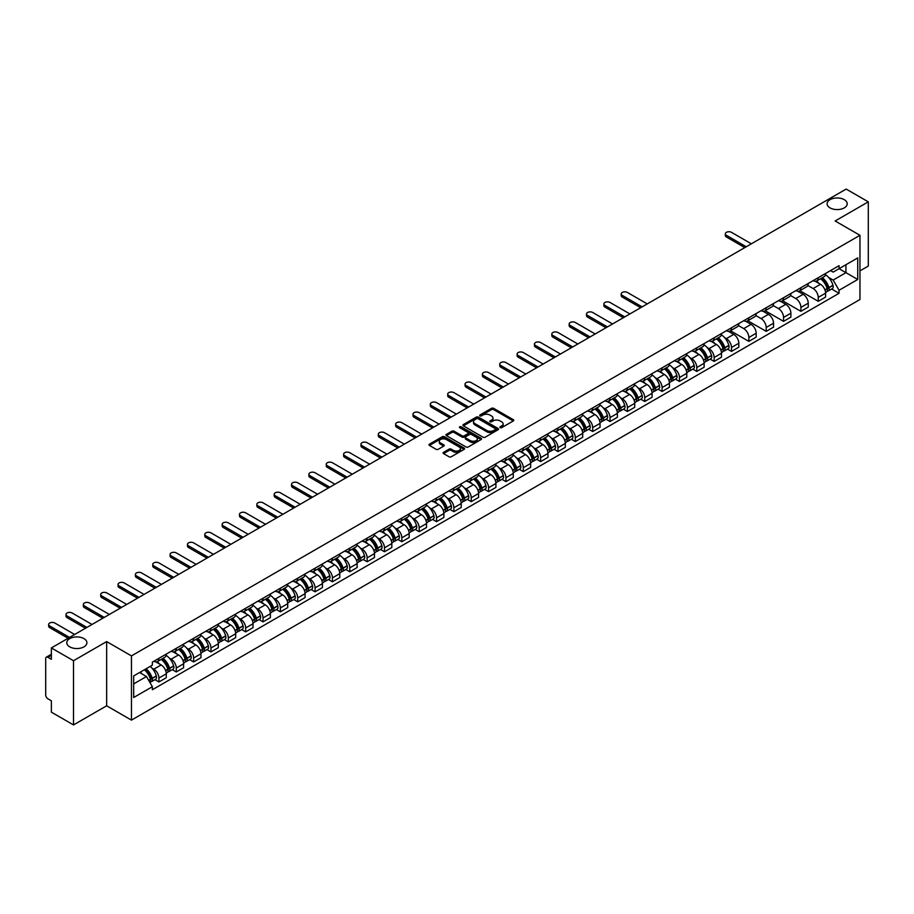 <?xml version="1.0" encoding="UTF-8"?>
<svg xmlns="http://www.w3.org/2000/svg" width="914" height="914" viewBox="0 0 914 914"><rect width="100%" height="100%" fill="white"/><g stroke="black" fill="none" stroke-linecap="round" stroke-linejoin="round"><path stroke-width="1.37" d="M500.187 427.638A1.085 0.628 0 0 0 501.717 427.638L513.314 420.943A1.542 0.891 0 0 0 513.771 420.314A1.542 0.891 0 0 0 513.314 419.686L493.663 408.341A1.542 0.891 0 0 0 491.481 408.341L479.884 415.036A1.085 0.628 0 0 0 481.404 415.916L482.912 415.047A4.936 2.856 0 0 1 489.893 415.047L491.538 415.996A4.936 2.856 0 0 1 492.977 418.018A4.936 2.856 0 0 1 491.538 420.029L490.03 420.897A1.085 0.628 0 0 0 491.561 421.777L493.057 420.908A4.936 2.856 0 0 1 500.049 420.908L501.683 421.857A4.936 2.856 0 0 1 503.134 423.879A4.936 2.856 0 0 1 501.683 425.89L500.187 426.758A1.085 0.628 0 0 0 500.187 427.638L500.187 426.758M83.962 638.623A10.065 5.815 0 0 0 72.994 637.366A10.065 5.815 0 0 0 66.779 642.736A10.065 5.815 0 0 0 69.727 646.849A10.065 5.815 0 0 0 80.695 648.106A10.065 5.815 0 0 0 86.91 642.736A10.065 5.815 0 0 0 83.962 638.623M844.273 199.663A10.065 5.815 0 0 0 833.305 198.407A10.065 5.815 0 0 0 827.09 203.776A10.065 5.815 0 0 0 830.038 207.878A10.065 5.815 0 0 0 841.006 209.146A10.065 5.815 0 0 0 847.221 203.776A10.065 5.815 0 0 0 844.273 199.663M443.553 452.327A1.542 0.891 0 0 0 443.096 452.967A1.542 0.891 0 0 0 443.553 453.595L449.071 456.772A1.542 0.891 0 0 0 451.253 456.772L464.129 449.334A1.542 0.891 0 0 0 464.586 448.705A1.542 0.891 0 0 0 464.129 448.077L444.478 436.732A1.542 0.891 0 0 0 442.296 436.732L429.42 444.17A1.542 0.891 0 0 0 428.963 444.798A1.542 0.891 0 0 0 429.42 445.426L436.069 449.277A1.542 0.891 0 0 0 438.263 449.277L443.77 446.089A1.542 0.891 0 0 0 444.227 445.461A1.542 0.891 0 0 0 443.77 444.832L440.468 442.924A4.124 2.388 0 0 1 439.257 441.233A4.124 2.388 0 0 1 441.805 439.04A4.124 2.388 0 0 1 446.306 439.554L459.251 447.026A4.124 2.388 0 0 1 460.45 448.705A4.124 2.388 0 0 1 457.903 450.91A4.124 2.388 0 0 1 453.401 450.396L451.253 449.151A1.542 0.891 0 0 0 449.071 449.151L443.553 452.327L443.553 453.595M131.456 655.898L106.652 641.582L73.508 660.719L51.367 647.935L846.17 189.072L868.3 201.845L835.156 220.982L859.96 235.298L131.456 655.898L131.456 720.118L859.96 299.518L859.96 235.298M483.015 437.178A1.542 0.891 0 0 0 485.197 437.178L498.084 429.74A1.542 0.891 0 0 0 498.541 429.112A1.542 0.891 0 0 0 498.084 428.472L478.433 417.127A1.542 0.891 0 0 0 476.251 417.127L463.364 424.564A1.542 0.891 0 0 0 462.918 425.193A1.542 0.891 0 0 0 463.364 425.833L483.015 437.178M460.028 427.878A1.085 0.628 0 0 1 461.124 428.026L461.124 426.747L481.107 438.274A1.542 0.891 0 0 1 481.564 438.903A1.542 0.891 0 0 1 481.107 439.543L468.231 446.98A1.542 0.891 0 0 1 466.037 446.98L446.386 435.624L446.386 434.367A1.542 0.891 0 0 0 445.941 434.995A1.542 0.891 0 0 0 446.386 435.624M446.386 434.367L451.904 431.191A1.542 0.891 0 0 1 454.087 431.191L462.061 435.784A1.542 0.891 0 0 0 464.243 435.784L467.899 433.67A1.542 0.891 0 0 0 468.345 433.042A1.542 0.891 0 0 0 467.899 432.413L459.605 427.626A1.085 0.628 0 0 1 461.124 426.747M73.508 660.719L73.508 724.928L51.367 712.155L51.367 700.787L47.928 698.799A3.142 1.817 -120 0 1 45.7 694.948L45.7 658.594A3.142 1.817 -120 0 1 46.351 657.155L51.367 654.264M859.96 270.875L868.3 266.065L868.3 201.845M73.508 724.928L106.652 705.791L131.456 720.118M51.367 647.935L51.367 659.302L47.928 657.315A3.142 1.817 -120 0 0 46.351 657.155M818.247 277.685A7.232 4.182 60 0 1 816.75 280.929L824.097 276.691A7.232 4.182 -120 0 0 825.593 273.446M807.827 285.476L813.129 288.538A7.232 4.182 60 0 1 818.247 297.393L825.593 293.154A7.232 4.182 -120 0 0 820.475 284.3L815.219 281.261M825.593 293.154L825.593 297.073L818.247 301.312L799.853 290.686M816.75 280.929A7.232 4.182 60 0 1 813.186 280.609M818.247 297.393L818.247 301.312M800.904 287.704A7.232 4.182 60 0 1 799.396 290.949L806.742 286.71A7.232 4.182 -120 0 0 808.239 283.466M782.498 300.706L800.904 311.331L808.239 307.093L808.239 303.174A7.232 4.182 -120 0 0 803.12 294.319L797.865 291.28M799.396 290.949A7.232 4.182 60 0 1 795.843 290.618M790.484 295.496L795.786 298.558A7.232 4.182 60 0 1 800.904 307.412L800.904 311.331M783.549 297.713A7.232 4.182 60 0 1 782.053 300.969L789.388 296.73A7.232 4.182 -120 0 0 790.884 293.485M765.144 310.726L783.549 321.351L790.884 317.112L790.884 313.194A7.232 4.182 -120 0 0 785.777 304.328L780.522 301.3M782.053 300.969A7.232 4.182 60 0 1 778.488 300.637M773.13 305.505L778.431 308.566A7.232 4.182 60 0 1 783.549 317.432L783.549 321.351M766.195 307.732A7.232 4.182 60 0 1 764.698 310.988L772.044 306.75A7.232 4.182 -120 0 0 773.541 303.494M747.801 320.745L766.195 331.371L773.541 327.132L773.541 323.213A7.232 4.182 -120 0 0 768.423 314.347L763.167 311.32M764.698 310.988A7.232 4.182 60 0 1 761.134 310.657M755.775 315.524L761.076 318.586A7.232 4.182 60 0 1 766.195 327.452L766.195 331.371M748.852 317.752A7.232 4.182 60 0 1 747.344 320.997L754.69 316.758A7.232 4.182 -120 0 0 756.186 313.513M730.446 330.765L748.852 341.379L756.186 337.14L756.186 333.233A7.232 4.182 -120 0 0 751.068 324.367L745.813 321.328M747.344 320.997A7.232 4.182 60 0 1 743.79 320.677M738.432 325.544L743.733 328.606A7.232 4.182 60 0 1 748.852 337.472L748.852 341.379M731.497 327.772A7.232 4.182 60 0 1 730 331.017L737.335 326.778A7.232 4.182 -120 0 0 738.832 323.533M727.521 349.102L731.497 351.399L738.832 347.16L738.832 343.241A7.232 4.182 -120 0 0 733.725 334.387L728.469 331.348M730 331.017A7.232 4.182 60 0 1 726.436 330.697M724.528 337.552L726.379 338.626A7.232 4.182 60 0 1 731.497 347.48L731.497 351.399M714.142 337.792A7.232 4.182 60 0 1 712.646 341.036L719.992 336.798A7.232 4.182 -120 0 0 721.489 333.553M710.167 359.122L714.142 361.418L721.489 357.18L721.489 353.261A7.232 4.182 -120 0 0 716.37 344.407L711.115 341.368M712.646 341.036A7.232 4.182 60 0 1 709.081 340.705M707.173 347.571L709.024 348.645A7.232 4.182 60 0 1 714.142 357.5L714.142 361.418M696.799 347.8A7.232 4.182 60 0 1 695.291 351.056L702.638 346.817A7.232 4.182 -120 0 0 704.134 343.561M692.812 369.142L696.799 371.438L704.134 367.2L704.134 363.281A7.232 4.182 -120 0 0 699.016 354.415L693.76 351.387M695.291 351.056A7.232 4.182 60 0 1 691.738 350.725M689.83 357.591L691.681 358.654A7.232 4.182 60 0 1 696.799 367.519L696.799 371.438M679.445 357.82A7.232 4.182 60 0 1 677.948 361.076L685.283 356.837A7.232 4.182 -120 0 0 686.78 353.581M675.469 379.15L679.445 381.458L686.78 377.219L686.78 373.3A7.232 4.182 -120 0 0 681.673 364.435L676.417 361.407M677.948 361.076A7.232 4.182 60 0 1 674.383 360.744M672.476 367.611L674.326 368.673A7.232 4.182 60 0 1 679.445 377.539L679.445 381.458M662.09 367.839A7.232 4.182 60 0 1 660.594 371.084L667.94 366.845A7.232 4.182 -120 0 0 669.436 363.601M658.114 389.17L662.09 391.466L669.436 387.228L669.436 383.32A7.232 4.182 -120 0 0 664.318 374.454L659.063 371.415M660.594 371.084A7.232 4.182 60 0 1 657.029 370.764M655.132 377.619L656.983 378.693A7.232 4.182 60 0 1 662.09 387.559L662.09 391.466M644.747 377.859A7.232 4.182 60 0 1 643.25 381.104L650.585 376.865A7.232 4.182 -120 0 0 652.082 373.62M640.76 399.19L644.747 401.486L652.082 397.247L652.082 393.328A7.232 4.182 -120 0 0 646.963 384.474L641.708 381.435M643.25 381.104A7.232 4.182 60 0 1 639.686 380.784M637.778 387.639L639.629 388.713A7.232 4.182 60 0 1 644.747 397.567L644.747 401.486M627.392 387.879A7.232 4.182 60 0 1 625.896 391.123L633.231 386.885A7.232 4.182 -120 0 0 634.727 383.64M623.417 409.209L627.392 411.506L634.739 407.267L634.739 403.348A7.232 4.182 -120 0 0 629.62 394.494L624.365 391.455M625.896 391.123A7.232 4.182 60 0 1 622.331 390.792M620.423 397.659L622.274 398.721A7.232 4.182 60 0 1 627.392 407.587L627.392 411.506M610.038 397.887A7.232 4.182 60 0 1 608.541 401.143L615.887 396.904A7.232 4.182 -120 0 0 617.384 393.648M606.062 419.229L610.038 421.525L617.384 417.287L617.384 413.368A7.232 4.182 -120 0 0 612.266 404.502L607.01 401.474M608.541 401.143A7.232 4.182 60 0 1 604.977 400.812M603.08 407.678L604.931 408.741A7.232 4.182 60 0 1 610.038 417.607L610.038 421.525M592.695 407.907A7.232 4.182 60 0 1 591.198 411.151L598.533 406.913A7.232 4.182 -120 0 0 600.03 403.668M588.707 429.237L592.695 431.545L600.03 427.306L600.03 423.388A7.232 4.182 -120 0 0 594.911 414.522L589.667 411.494M591.198 411.151A7.232 4.182 60 0 1 587.633 410.832M585.725 417.687L587.576 418.761A7.232 4.182 60 0 1 592.695 427.626L592.695 431.545M575.34 417.927A7.232 4.182 60 0 1 573.843 421.171L581.178 416.933A7.232 4.182 -120 0 0 582.686 413.688M571.364 439.257L575.34 441.553L582.686 437.315L582.686 433.396A7.232 4.182 -120 0 0 577.568 424.542L572.313 421.503M573.843 421.171A7.232 4.182 60 0 1 570.279 420.851M568.371 427.706L570.222 428.78A7.232 4.182 60 0 1 575.34 437.635L575.34 441.553M557.986 427.946A7.232 4.182 60 0 1 556.489 431.191L563.835 426.952A7.232 4.182 -120 0 0 565.332 423.708M554.01 449.277L557.986 451.573L565.332 447.334L565.332 443.416A7.232 4.182 -120 0 0 560.213 434.561L554.958 431.522M556.489 431.191A7.232 4.182 60 0 1 552.924 430.86M551.028 437.726L552.879 438.8A7.232 4.182 60 0 1 557.986 447.654L557.986 451.573M540.642 437.966A7.232 4.182 60 0 1 539.146 441.211L546.481 436.972A7.232 4.182 -120 0 0 547.977 433.727M536.655 459.296L540.642 461.593L547.977 457.354L547.977 453.435A7.232 4.182 -120 0 0 542.859 444.57L537.615 441.542M539.146 441.211A7.232 4.182 60 0 1 535.581 440.879M533.673 447.746L535.524 448.808A7.232 4.182 60 0 1 540.642 457.674L540.642 461.593M523.288 447.974A7.232 4.182 60 0 1 521.791 451.23L529.126 446.992A7.232 4.182 -120 0 0 530.634 443.736M519.312 469.316L523.288 471.613L530.634 467.374L530.634 463.455A7.232 4.182 -120 0 0 525.516 454.589L520.26 451.562M521.791 451.23A7.232 4.182 60 0 1 518.227 450.899M516.319 457.765L518.169 458.828A7.232 4.182 60 0 1 523.288 467.694L523.288 471.613M505.933 457.994A7.232 4.182 60 0 1 504.437 461.239L511.783 457A7.232 4.182 -120 0 0 513.28 453.755M501.957 479.324L505.933 481.621L513.28 477.394L513.28 473.475A7.232 4.182 -120 0 0 508.161 464.609L502.906 461.581M504.437 461.239A7.232 4.182 60 0 1 500.872 460.919M498.975 467.774L500.826 468.848A7.232 4.182 60 0 1 505.933 477.714L505.933 481.621M488.59 468.014A7.232 4.182 60 0 1 487.093 471.258L494.428 467.02A7.232 4.182 -120 0 0 495.925 463.775M484.603 489.344L488.59 491.641L495.925 487.402L495.925 483.483A7.232 4.182 -120 0 0 490.807 474.629L485.563 471.59M487.093 471.258A7.232 4.182 60 0 1 483.529 470.939M481.621 477.793L483.472 478.867A7.232 4.182 60 0 1 488.59 487.722L488.59 491.641M471.236 478.033A7.232 4.182 60 0 1 469.739 481.278L477.074 477.039A7.232 4.182 -120 0 0 478.582 473.795M467.26 499.364L471.236 501.66L478.582 497.422L478.582 493.503A7.232 4.182 -120 0 0 473.463 484.649L468.208 481.609M469.739 481.278A7.232 4.182 60 0 1 466.174 480.947M464.266 487.813L466.117 488.887A7.232 4.182 60 0 1 471.236 497.742L471.236 501.66M453.881 488.042A7.232 4.182 60 0 1 452.384 491.298L459.731 487.059A7.232 4.182 -120 0 0 461.227 483.814M449.905 509.384L453.881 511.68L461.227 507.441L461.227 503.523A7.232 4.182 -120 0 0 456.109 494.657L450.853 491.629M452.384 491.298A7.232 4.182 60 0 1 448.82 490.967M446.923 497.833L448.774 498.895A7.232 4.182 60 0 1 453.881 507.761L453.881 511.68M436.538 498.061A7.232 4.182 60 0 1 435.041 501.318L442.376 497.079A7.232 4.182 -120 0 0 443.873 493.823M432.551 519.392L436.538 521.7L443.873 517.461L443.873 513.542A7.232 4.182 -120 0 0 438.754 504.677L433.51 501.649M435.041 501.318A7.232 4.182 60 0 1 431.477 500.986M429.569 507.853L431.419 508.915A7.232 4.182 60 0 1 436.538 517.781L436.538 521.7M419.183 508.081A7.232 4.182 60 0 1 417.687 511.326L425.021 507.087A7.232 4.182 -120 0 0 426.53 503.843M415.207 529.412L419.183 531.708L426.53 527.469L426.53 523.562A7.232 4.182 -120 0 0 421.411 514.696L416.156 511.657M417.687 511.326A7.232 4.182 60 0 1 414.122 511.006M412.214 517.861L414.065 518.935A7.232 4.182 60 0 1 419.183 527.801L419.183 531.708M401.829 518.101A7.232 4.182 60 0 1 400.332 521.346L407.678 517.107A7.232 4.182 -120 0 0 409.175 513.862M397.853 539.431L401.829 541.728L409.175 537.489L409.175 533.57A7.232 4.182 -120 0 0 404.057 524.716L398.801 521.677M400.332 521.346A7.232 4.182 60 0 1 396.779 521.026M394.871 527.881L396.722 528.955A7.232 4.182 60 0 1 401.829 537.809L401.829 541.728M384.486 528.121A7.232 4.182 60 0 1 382.989 531.365L390.324 527.127A7.232 4.182 -120 0 0 391.82 523.882M380.498 549.451L384.486 551.748L391.82 547.509L391.82 543.59A7.232 4.182 -120 0 0 386.702 534.736L381.458 531.697M382.989 531.365A7.232 4.182 60 0 1 379.424 531.034M377.516 537.9L379.367 538.974A7.232 4.182 60 0 1 384.486 547.829L384.486 551.748M367.131 538.129A7.232 4.182 60 0 1 365.634 541.385L372.969 537.146A7.232 4.182 -120 0 0 374.477 533.89M363.155 559.471L367.131 561.767L374.477 557.529L374.477 553.61A7.232 4.182 -120 0 0 369.359 544.744L364.103 541.716M365.634 541.385A7.232 4.182 60 0 1 362.07 541.054M360.162 547.92L362.013 548.983A7.232 4.182 60 0 1 367.131 557.848L367.131 561.767M349.776 548.149A7.232 4.182 60 0 1 348.28 551.405L355.626 547.166A7.232 4.182 -120 0 0 357.123 543.91M345.8 569.479L349.776 571.787L357.123 567.548L357.123 563.63A7.232 4.182 -120 0 0 352.004 554.764L346.749 551.736M348.28 551.405A7.232 4.182 60 0 1 344.727 551.073M342.819 557.94L344.669 559.002A7.232 4.182 60 0 1 349.776 567.868L349.776 571.787M332.433 558.168A7.232 4.182 60 0 1 330.937 561.413L338.271 557.174A7.232 4.182 -120 0 0 339.768 553.93M328.446 579.499L332.433 581.795L339.768 577.557L339.768 573.649A7.232 4.182 -120 0 0 334.661 564.783L329.406 561.744M330.937 561.413A7.232 4.182 60 0 1 327.372 561.093M325.464 567.948L327.315 569.022A7.232 4.182 60 0 1 332.433 577.888L332.433 581.795M315.079 568.188A7.232 4.182 60 0 1 313.582 571.433L320.917 567.194A7.232 4.182 -120 0 0 322.425 563.949M311.103 589.519L315.079 591.815L322.425 587.576L322.425 583.658A7.232 4.182 -120 0 0 317.307 574.803L312.051 571.764M313.582 571.433A7.232 4.182 60 0 1 310.017 571.113M308.109 577.968L309.96 579.042A7.232 4.182 60 0 1 315.079 587.896L315.079 591.815M297.724 578.208A7.232 4.182 60 0 1 296.227 581.453L303.574 577.214A7.232 4.182 -120 0 0 305.07 573.969M293.748 599.538L297.724 601.835L305.07 597.596L305.07 593.677A7.232 4.182 -120 0 0 299.952 584.823L294.696 581.784M296.227 581.453A7.232 4.182 60 0 1 292.674 581.121M290.766 587.988L292.617 589.05A7.232 4.182 60 0 1 297.724 597.916L297.724 601.835M280.381 588.216A7.232 4.182 60 0 1 278.884 591.472L286.219 587.234A7.232 4.182 -120 0 0 287.716 583.977M276.394 609.558L280.381 611.854L287.716 607.616L287.716 603.697A7.232 4.182 -120 0 0 282.609 594.831L277.353 591.804M278.884 591.472A7.232 4.182 60 0 1 275.32 591.141M273.412 598.007L275.263 599.07A7.232 4.182 60 0 1 280.381 607.936L280.381 611.854M263.026 598.236A7.232 4.182 60 0 1 261.53 601.481L268.876 597.253A7.232 4.182 -120 0 0 270.373 593.997M259.05 619.566L263.026 621.874L270.373 617.636L270.373 613.717A7.232 4.182 -120 0 0 265.254 604.851L259.999 601.823M261.53 601.481A7.232 4.182 60 0 1 257.965 601.161M256.057 608.027L257.908 609.09A7.232 4.182 60 0 1 263.026 617.955L263.026 621.874M245.672 608.256A7.232 4.182 60 0 1 244.175 611.5L251.521 607.262A7.232 4.182 -120 0 0 253.018 604.017M241.696 629.586L245.683 631.882L253.018 627.644L253.018 623.736A7.232 4.182 -120 0 0 247.9 614.871L242.644 611.832M244.175 611.5A7.232 4.182 60 0 1 240.622 611.18M238.714 618.035L240.565 619.109A7.232 4.182 60 0 1 245.683 627.964L245.683 631.882M228.329 618.275A7.232 4.182 60 0 1 226.832 621.52L234.167 617.281A7.232 4.182 -120 0 0 235.663 614.037M224.341 639.606L228.329 641.902L235.663 637.664L235.663 633.745A7.232 4.182 -120 0 0 230.557 624.89L225.301 621.851M226.832 621.52A7.232 4.182 60 0 1 223.267 621.189M221.359 628.055L223.21 629.129A7.232 4.182 60 0 1 228.329 637.983L228.329 641.902M210.974 628.295A7.232 4.182 60 0 1 209.477 631.54L216.824 627.301A7.232 4.182 -120 0 0 218.32 624.056M206.998 649.626L210.974 651.922L218.32 647.683L218.32 643.764A7.232 4.182 -120 0 0 213.202 634.899L207.946 631.871M209.477 631.54A7.232 4.182 60 0 1 205.913 631.208M204.005 638.075L205.856 639.137A7.232 4.182 60 0 1 210.974 648.003L210.974 651.922M193.631 638.303A7.232 4.182 60 0 1 192.123 641.559L199.469 637.321A7.232 4.182 -120 0 0 200.966 634.065M189.644 659.645L193.631 661.942L200.966 657.703L200.966 653.784A7.232 4.182 -120 0 0 195.847 644.918L190.592 641.891M192.123 641.559A7.232 4.182 60 0 1 188.57 641.228M186.662 648.095L188.513 649.157A7.232 4.182 60 0 1 193.631 658.023L193.631 661.942M176.276 648.323A7.232 4.182 60 0 1 174.78 651.568L182.115 647.329A7.232 4.182 -120 0 0 183.611 644.084M172.289 669.654L176.276 671.95L183.611 667.723L183.611 663.804A7.232 4.182 -120 0 0 178.504 654.938L173.249 651.911M174.78 651.568A7.232 4.182 60 0 1 171.215 651.248M169.307 658.103L171.158 659.177A7.232 4.182 60 0 1 176.276 668.043L176.276 671.95M158.922 658.343A7.232 4.182 60 0 1 157.425 661.587L164.771 657.349A7.232 4.182 -120 0 0 166.268 654.104M154.946 679.673L158.922 681.97L166.268 677.731L166.268 673.812A7.232 4.182 -120 0 0 161.15 664.958L155.894 661.919M157.425 661.587A7.232 4.182 60 0 1 153.86 661.268M151.953 668.123L153.803 669.197A7.232 4.182 60 0 1 158.922 678.051L158.922 681.97M830.54 270.59L833.157 272.098L857.732 257.908L845.941 264.717L845.941 272.68L833.157 280.061L828.632 277.445M133.673 683.901L146.469 676.52L152.364 686.722L133.673 697.508L133.673 675.937L152.364 665.152L152.364 662.124L839.052 265.677L839.052 268.693L857.732 279.478L839.052 290.275L833.157 280.061M857.732 257.908L857.732 279.478M152.364 686.722L152.364 689.739L839.052 293.291L839.052 290.275M106.652 641.582L106.652 705.791M146.469 676.52L139.568 672.533M831.614 288.995L839.052 293.291M500.621 427.798L501.683 427.181A4.936 2.856 0 0 0 503.134 425.159L503.134 423.879M492.977 418.018L492.977 419.298A4.936 2.856 0 0 1 491.538 421.308L490.464 421.937M513.291 420.954L493.663 409.621A1.542 0.891 0 0 0 491.481 409.621L480.307 416.064M498.084 428.472L498.084 429.74L478.433 418.418A1.542 0.891 0 0 0 476.251 418.418L463.387 425.844M495.354 429.546A1.085 0.628 0 0 0 495.354 428.666L478.102 418.703A1.085 0.628 0 0 0 476.582 418.703L474.994 419.617A4.936 2.856 0 0 0 473.543 421.64A4.936 2.856 0 0 0 474.994 423.65L486.785 430.46A4.936 2.856 0 0 0 493.777 430.46L495.354 429.546L495.354 430.837A1.085 0.628 0 0 0 495.674 430.391L495.674 429.112M473.543 421.64L473.543 422.919A4.936 2.856 0 0 0 474.994 424.941L474.994 423.65M495.354 430.837L493.777 431.751A4.936 2.856 0 0 1 486.785 431.751L474.994 424.941M446.409 435.647L451.904 432.471L451.904 431.191M468.345 433.042L468.345 434.333A1.542 0.891 0 0 1 467.899 434.961L464.243 437.075A1.542 0.891 0 0 1 462.061 437.075L454.087 432.471A1.542 0.891 0 0 0 451.904 432.471M461.124 428.026L481.084 439.554M470.322 440.559A4.124 2.388 0 0 0 474.823 441.074A4.124 2.388 0 0 0 477.382 438.88A4.124 2.388 0 0 0 476.171 437.189L471.613 434.561A1.542 0.891 0 0 0 469.43 434.561L465.774 436.675A1.542 0.891 0 0 0 465.317 437.303A1.542 0.891 0 0 0 465.774 437.932L470.322 440.559L470.322 441.85A4.124 2.388 0 0 0 474.823 442.365A4.124 2.388 0 0 0 477.382 440.16L477.382 438.88M465.317 437.303L465.317 438.583A1.542 0.891 0 0 0 465.774 439.211L465.774 437.932M470.322 441.85L465.774 439.211M460.45 448.705L460.45 449.996A4.124 2.388 0 0 1 457.903 452.19A4.124 2.388 0 0 1 453.401 451.676L451.253 450.431A1.542 0.891 0 0 0 449.071 450.431L443.576 453.607M439.257 441.233L439.257 442.525A4.124 2.388 0 0 0 440.468 444.204L440.468 442.924M443.77 444.832L443.77 446.089L440.468 444.204M464.106 449.345L444.478 438.012A1.542 0.891 0 0 0 442.296 438.012L429.431 445.438M820.978 278.484A9.905 5.724 60 0 1 821.035 278.519A9.905 5.724 60 0 1 827.547 287.407L827.604 287.613A1.931 1.108 60 0 1 827.307 289.132A1.931 1.108 60 0 1 827.261 289.155M751.354 243.81L731.497 232.35A3.622 2.091 -0 0 0 727.555 231.893A3.622 2.091 -0 0 0 725.316 233.824A3.622 2.091 -0 0 0 726.379 235.298L726.379 236.977A3.622 2.091 180 0 1 725.316 235.492L725.316 233.824M820.544 278.736A11.951 6.901 60 0 1 827.113 288.607L827.17 288.813A3.976 2.296 60 0 1 826.553 291.932L825.559 292.503M827.227 291.052A3.976 2.296 -120 0 0 828.324 290.903A3.976 2.296 -120 0 0 828.952 287.784L828.895 287.579A11.951 6.901 -120 0 0 822.326 277.707M825.445 274.714A11.951 6.901 60 0 1 832.951 285.237L833.02 285.442A3.976 2.296 60 0 1 832.391 288.561L828.324 290.903M744.784 247.603L726.379 236.977M816.465 281.066A11.951 6.901 60 0 1 818.967 283.431M746.235 246.769L726.379 235.298M824.782 283.443L826.302 284.323M716.873 338.591A9.905 5.724 60 0 1 716.93 338.626A9.905 5.724 60 0 1 723.442 347.514L723.5 347.72A1.931 1.108 60 0 1 723.203 349.228A1.931 1.108 60 0 1 723.157 349.251M647.249 303.916L627.392 292.457A3.622 2.091 -0 0 0 623.451 292A3.622 2.091 -0 0 0 621.212 293.931A3.622 2.091 -0 0 0 622.274 295.405L622.274 297.073A3.622 2.091 180 0 1 621.212 295.599L621.212 293.931M716.439 338.843A11.951 6.901 60 0 1 723.008 348.702L723.065 348.908A3.976 2.296 60 0 1 722.448 352.027L721.454 352.598M723.123 351.147A3.976 2.296 -120 0 0 724.219 350.999A3.976 2.296 -120 0 0 724.848 347.88L724.791 347.674A11.951 6.901 -120 0 0 718.221 337.814M721.34 334.821A11.951 6.901 60 0 1 728.846 345.332L728.915 345.538A3.976 2.296 60 0 1 728.287 348.657L724.219 350.999M640.68 307.698L622.274 297.073M712.36 341.173A11.951 6.901 60 0 1 714.862 343.527M642.131 306.864L622.274 295.405M720.678 343.55L722.197 344.429M699.53 348.611A9.905 5.724 60 0 1 699.576 348.645A9.905 5.724 60 0 1 706.099 357.534L706.156 357.74A1.931 1.108 60 0 1 705.848 359.248A1.931 1.108 60 0 1 705.802 359.271M629.895 313.936L610.038 302.465A3.622 2.091 -0 0 0 606.096 302.02A3.622 2.091 -0 0 0 603.868 303.951A3.622 2.091 -0 0 0 604.931 305.425L604.931 307.093A3.622 2.091 180 0 1 603.868 305.619L603.868 303.951M699.096 348.862A11.951 6.901 60 0 1 705.665 358.722L705.722 358.928A3.976 2.296 60 0 1 705.094 362.047L704.1 362.618M705.768 361.167A3.976 2.296 -120 0 0 706.876 361.019A3.976 2.296 -120 0 0 707.505 357.9L707.436 357.694A11.951 6.901 -120 0 0 700.867 347.834M703.986 344.841A11.951 6.901 60 0 1 711.503 355.352L711.56 355.557A3.976 2.296 60 0 1 710.932 358.676L706.876 361.019M623.337 317.718L604.931 307.093M695.017 351.193A11.951 6.901 60 0 1 697.508 353.547M624.776 316.884L604.931 305.425M703.323 353.569L704.843 354.449M682.175 358.631A9.905 5.724 60 0 1 682.221 358.654A9.905 5.724 60 0 1 688.745 367.554L688.802 367.759A1.931 1.108 60 0 1 688.505 369.267A1.931 1.108 60 0 1 688.459 369.29M612.54 323.944L592.695 312.485A3.622 2.091 -0 0 0 588.753 312.04A3.622 2.091 -0 0 0 586.514 313.959A3.622 2.091 -0 0 0 587.576 315.444L587.576 317.112A3.622 2.091 180 0 1 586.514 315.638L586.514 313.959M681.741 358.882A11.951 6.901 60 0 1 688.311 368.742L688.368 368.948A3.976 2.296 60 0 1 687.739 372.067L686.757 372.638M688.425 371.187A3.976 2.296 -120 0 0 689.522 371.038A3.976 2.296 -120 0 0 690.15 367.919L690.093 367.714A11.951 6.901 -120 0 0 683.523 357.854M686.631 354.849A11.951 6.901 60 0 1 694.149 365.372L694.206 365.577A3.976 2.296 60 0 1 693.577 368.696L689.522 371.038M605.982 327.738L587.576 317.112M677.662 361.213A11.951 6.901 60 0 1 680.165 363.566M607.433 326.904L587.576 315.444M685.968 363.578L687.499 364.458M664.821 368.65A9.905 5.724 60 0 1 664.878 368.673A9.905 5.724 60 0 1 671.39 377.562L671.459 377.768A1.931 1.108 60 0 1 671.15 379.287A1.931 1.108 60 0 1 671.105 379.31M595.197 333.964L575.34 322.505A3.622 2.091 -0 0 0 571.399 322.048A3.622 2.091 -0 0 0 569.159 323.979A3.622 2.091 -0 0 0 570.222 325.464L570.222 327.132A3.622 2.091 180 0 1 569.159 325.647L569.159 323.979M664.387 368.89A11.951 6.901 60 0 1 670.956 378.762L671.025 378.967A3.976 2.296 60 0 1 670.396 382.086L669.402 382.658M671.07 381.207A3.976 2.296 -120 0 0 672.167 381.058A3.976 2.296 -120 0 0 672.795 377.939L672.738 377.733A11.951 6.901 -120 0 0 666.169 367.874M669.288 364.869A11.951 6.901 60 0 1 676.794 375.391L676.863 375.597A3.976 2.296 60 0 1 676.234 378.716L672.167 381.058M588.627 337.757L570.222 327.132M660.319 371.221A11.951 6.901 60 0 1 662.81 373.586M590.078 336.923L570.222 325.464M668.625 373.598L670.145 374.477M647.478 378.659A9.905 5.724 60 0 1 647.523 378.693A9.905 5.724 60 0 1 654.047 387.582L654.104 387.787A1.931 1.108 60 0 1 653.796 389.307A1.931 1.108 60 0 1 653.75 389.33M577.842 343.984L557.986 332.525A3.622 2.091 -0 0 0 554.044 332.068A3.622 2.091 -0 0 0 551.816 333.998A3.622 2.091 -0 0 0 552.879 335.472L552.879 337.14A3.622 2.091 180 0 1 551.816 335.667L551.816 333.998M647.043 378.91A11.951 6.901 60 0 1 653.613 388.781L653.67 388.987A3.976 2.296 60 0 1 653.042 392.106L652.059 392.666M653.716 391.226A3.976 2.296 -120 0 0 654.824 391.078A3.976 2.296 -120 0 0 655.452 387.959L655.384 387.753A11.951 6.901 -120 0 0 648.814 377.882M651.933 374.889A11.951 6.901 60 0 1 659.451 385.411L659.508 385.605A3.976 2.296 60 0 1 658.88 388.724L654.824 391.078M571.284 347.777L552.879 337.14M642.965 381.241A11.951 6.901 60 0 1 645.455 383.606M572.724 346.943L552.879 335.472M651.271 383.617L652.79 384.497M630.123 388.678A9.905 5.724 60 0 1 630.169 388.713A9.905 5.724 60 0 1 636.692 397.601L636.75 397.807A1.931 1.108 60 0 1 636.452 399.315A1.931 1.108 60 0 1 636.407 399.338M560.488 354.004L540.642 342.544A3.622 2.091 -0 0 0 536.701 342.087A3.622 2.091 -0 0 0 534.462 344.018A3.622 2.091 -0 0 0 535.524 345.492L535.524 347.16A3.622 2.091 180 0 1 534.462 345.686L534.462 344.018M629.689 388.93A11.951 6.901 60 0 1 636.258 398.79L636.315 398.995A3.976 2.296 60 0 1 635.687 402.114L634.704 402.686M636.373 401.235A3.976 2.296 -120 0 0 637.469 401.086A3.976 2.296 -120 0 0 638.098 397.967L638.041 397.761A11.951 6.901 -120 0 0 631.471 387.902M634.579 384.908A11.951 6.901 60 0 1 642.096 395.419L642.154 395.625A3.976 2.296 60 0 1 641.525 398.744L637.469 401.086M553.93 357.785L535.524 347.16M625.61 391.261A11.951 6.901 60 0 1 628.112 393.614M555.381 356.951L535.524 345.492M633.916 393.637L635.447 394.517M612.768 398.698A9.905 5.724 60 0 1 612.826 398.721A9.905 5.724 60 0 1 619.338 407.621L619.406 407.827A1.931 1.108 60 0 1 619.098 409.335A1.931 1.108 60 0 1 619.052 409.358M543.144 364.023L523.288 352.553A3.622 2.091 -0 0 0 519.346 352.107A3.622 2.091 -0 0 0 517.118 354.038A3.622 2.091 -0 0 0 518.169 355.512L518.169 357.18A3.622 2.091 180 0 1 517.118 355.706L517.118 354.038M612.334 398.95A11.951 6.901 60 0 1 618.904 408.809L618.972 409.015A3.976 2.296 60 0 1 618.344 412.134L617.35 412.705M619.018 411.254A3.976 2.296 -120 0 0 620.115 411.106A3.976 2.296 -120 0 0 620.743 407.987L620.686 407.781A11.951 6.901 -120 0 0 614.117 397.921M617.236 394.928A11.951 6.901 60 0 1 624.753 405.439L624.81 405.645A3.976 2.296 60 0 1 624.182 408.764L620.115 411.106M536.575 367.805L518.169 357.18M608.267 401.28A11.951 6.901 60 0 1 610.758 403.634M538.026 366.971L518.169 355.512M616.573 403.657L618.093 404.536M595.425 408.718A9.905 5.724 60 0 1 595.471 408.741A9.905 5.724 60 0 1 601.995 417.641L602.052 417.847A1.931 1.108 60 0 1 601.743 419.355A1.931 1.108 60 0 1 601.698 419.377M525.79 374.032L505.933 362.572A3.622 2.091 -0 0 0 501.992 362.127A3.622 2.091 -0 0 0 499.764 364.046A3.622 2.091 -0 0 0 500.826 365.531L500.826 367.2A3.622 2.091 180 0 1 499.764 365.726L499.764 364.046M594.991 408.969A11.951 6.901 60 0 1 601.561 418.829L601.618 419.035A3.976 2.296 60 0 1 600.989 422.154L600.007 422.725M601.663 421.274A3.976 2.296 -120 0 0 602.772 421.126A3.976 2.296 -120 0 0 603.4 418.006L603.343 417.801A11.951 6.901 -120 0 0 596.773 407.941M599.881 404.936A11.951 6.901 60 0 1 607.399 415.459L607.456 415.664A3.976 2.296 60 0 1 606.827 418.783L602.772 421.126M519.232 377.825L500.826 367.2M590.912 411.3A11.951 6.901 60 0 1 593.403 413.654M520.672 376.991L500.826 365.531M599.218 413.665L600.749 414.545M578.071 418.738A9.905 5.724 60 0 1 578.116 418.761A9.905 5.724 60 0 1 584.64 427.649L584.697 427.855A1.931 1.108 60 0 1 584.4 429.374A1.931 1.108 60 0 1 584.354 429.397M508.435 384.051L488.59 372.592A3.622 2.091 -0 0 0 484.649 372.135A3.622 2.091 -0 0 0 482.409 374.066A3.622 2.091 -0 0 0 483.472 375.54L483.472 377.219A3.622 2.091 180 0 1 482.409 375.734L482.409 374.066M577.637 418.978A11.951 6.901 60 0 1 584.206 428.849L584.263 429.054A3.976 2.296 60 0 1 583.635 432.173L582.652 432.745M584.32 431.294A3.976 2.296 -120 0 0 585.417 431.145A3.976 2.296 -120 0 0 586.045 428.026L585.988 427.821A11.951 6.901 -120 0 0 579.419 417.961M582.526 414.956A11.951 6.901 60 0 1 590.044 425.478L590.101 425.684A3.976 2.296 60 0 1 589.473 428.803L585.417 431.145M501.877 387.844L483.472 377.219M573.558 421.308A11.951 6.901 60 0 1 576.06 423.673M503.328 387.01L483.472 375.54M581.864 423.685L583.395 424.564M560.716 428.746A9.905 5.724 60 0 1 560.773 428.78A9.905 5.724 60 0 1 567.286 437.669L567.354 437.875A1.931 1.108 60 0 1 567.046 439.394A1.931 1.108 60 0 1 567 439.417M491.092 394.071L471.236 382.612A3.622 2.091 -0 0 0 467.294 382.155A3.622 2.091 -0 0 0 465.066 384.086A3.622 2.091 -0 0 0 466.117 385.559L466.117 387.228A3.622 2.091 180 0 1 465.066 385.754L465.066 384.086M560.282 428.997A11.951 6.901 60 0 1 566.851 438.869L566.92 439.074A3.976 2.296 60 0 1 566.292 442.182L565.298 442.753M566.966 441.313A3.976 2.296 -120 0 0 568.062 441.165A3.976 2.296 -120 0 0 568.691 438.046L568.634 437.84A11.951 6.901 -120 0 0 562.064 427.969M565.183 424.976A11.951 6.901 60 0 1 572.701 435.487L572.758 435.692A3.976 2.296 60 0 1 572.13 438.811L568.062 441.165M484.523 397.864L466.117 387.228M556.215 431.328A11.951 6.901 60 0 1 558.705 433.682M485.974 397.019L466.117 385.559M564.521 433.704L566.04 434.584M543.373 438.766A9.905 5.724 60 0 1 543.419 438.8A9.905 5.724 60 0 1 549.942 447.689L550 447.894A1.931 1.108 60 0 1 549.691 449.402A1.931 1.108 60 0 1 549.645 449.425M473.738 404.091L453.881 392.632A3.622 2.091 -0 0 0 449.939 392.175A3.622 2.091 -0 0 0 447.711 394.105A3.622 2.091 -0 0 0 448.774 395.579L448.774 397.247A3.622 2.091 180 0 1 447.711 395.773L447.711 394.105M542.939 439.017A11.951 6.901 60 0 1 549.508 448.877L549.565 449.082A3.976 2.296 60 0 1 548.937 452.202L547.954 452.773M549.611 451.322A3.976 2.296 -120 0 0 550.719 451.173A3.976 2.296 -120 0 0 551.348 448.054L551.291 447.849A11.951 6.901 -120 0 0 544.721 437.989M547.829 434.995A11.951 6.901 60 0 1 555.346 445.506L555.404 445.712A3.976 2.296 60 0 1 554.775 448.831L550.719 451.173M467.18 407.873L448.774 397.247M538.86 441.348A11.951 6.901 60 0 1 541.351 443.701M468.619 407.038L448.774 395.579M547.166 443.724L548.697 444.604M526.018 448.785A9.905 5.724 60 0 1 526.064 448.808A9.905 5.724 60 0 1 532.588 457.708L532.645 457.914A1.931 1.108 60 0 1 532.348 459.422A1.931 1.108 60 0 1 532.302 459.445M456.383 414.111L436.538 402.64A3.622 2.091 -0 0 0 432.596 402.194A3.622 2.091 -0 0 0 430.357 404.125A3.622 2.091 -0 0 0 431.419 405.599L431.419 407.267A3.622 2.091 180 0 1 430.357 405.793L430.357 404.125M525.584 449.037A11.951 6.901 60 0 1 532.154 458.897L532.211 459.102A3.976 2.296 60 0 1 531.582 462.221L530.6 462.792M532.268 461.342A3.976 2.296 -120 0 0 533.365 461.193A3.976 2.296 -120 0 0 533.993 458.074L533.936 457.868A11.951 6.901 -120 0 0 527.367 448.009M530.474 445.015A11.951 6.901 60 0 1 537.992 455.526L538.049 455.732A3.976 2.296 60 0 1 537.421 458.851L533.365 461.193M449.825 417.892L431.419 407.267M521.506 451.367A11.951 6.901 60 0 1 524.008 453.721M451.276 417.058L431.419 405.599M529.812 453.732L531.342 454.612M508.664 458.805A9.905 5.724 60 0 1 508.721 458.828A9.905 5.724 60 0 1 515.233 467.728L515.302 467.922A1.931 1.108 60 0 1 514.993 469.442A1.931 1.108 60 0 1 514.948 469.465M439.04 424.119L419.183 412.66A3.622 2.091 -0 0 0 415.242 412.203A3.622 2.091 -0 0 0 413.014 414.133A3.622 2.091 -0 0 0 414.065 415.619L414.065 417.287A3.622 2.091 180 0 1 413.014 415.813L413.014 414.133M508.23 459.057A11.951 6.901 60 0 1 514.799 468.916L514.868 469.122A3.976 2.296 60 0 1 514.239 472.241L513.245 472.812M514.913 471.361A3.976 2.296 -120 0 0 516.01 471.213A3.976 2.296 -120 0 0 516.639 468.094L516.581 467.888A11.951 6.901 -120 0 0 510.012 458.028M513.131 455.023A11.951 6.901 60 0 1 520.649 465.546L520.706 465.752A3.976 2.296 60 0 1 520.077 468.871L516.01 471.213M432.471 427.912L414.065 417.287M504.162 461.387A11.951 6.901 60 0 1 506.653 463.741M433.922 427.078L414.065 415.619M512.468 463.752L513.988 464.632M491.321 468.813A9.905 5.724 60 0 1 491.366 468.848A9.905 5.724 60 0 1 497.89 477.736L497.947 477.942A1.931 1.108 60 0 1 497.639 479.462A1.931 1.108 60 0 1 497.593 479.484M421.685 434.139L401.829 422.679A3.622 2.091 -0 0 0 397.887 422.222A3.622 2.091 -0 0 0 395.659 424.153A3.622 2.091 -0 0 0 396.722 425.627L396.722 427.306A3.622 2.091 180 0 1 395.659 425.821L395.659 424.153M490.887 469.065A11.951 6.901 60 0 1 497.456 478.936L497.513 479.142A3.976 2.296 60 0 1 496.885 482.261L495.902 482.832M497.559 481.381A3.976 2.296 -120 0 0 498.667 481.232A3.976 2.296 -120 0 0 499.295 478.113L499.238 477.908A11.951 6.901 -120 0 0 492.669 468.037M495.776 465.043A11.951 6.901 60 0 1 503.294 475.566L503.351 475.771A3.976 2.296 60 0 1 502.723 478.89L498.667 481.232M415.127 437.932L396.722 427.306M486.808 471.396A11.951 6.901 60 0 1 489.298 473.76M416.567 437.098L396.722 425.627M495.114 473.772L496.645 474.652M473.966 478.833A9.905 5.724 60 0 1 474.012 478.867A9.905 5.724 60 0 1 480.536 487.756L480.593 487.962A1.931 1.108 60 0 1 480.296 489.47A1.931 1.108 60 0 1 480.25 489.493M404.331 444.158L384.486 432.699A3.622 2.091 -0 0 0 380.544 432.242A3.622 2.091 -0 0 0 378.305 434.173A3.622 2.091 -0 0 0 379.367 435.647L379.367 437.315A3.622 2.091 180 0 1 378.305 435.841L378.305 434.173M473.532 479.085A11.951 6.901 60 0 1 480.101 488.944L480.158 489.15A3.976 2.296 60 0 1 479.53 492.269L478.548 492.84M480.216 491.401A3.976 2.296 -120 0 0 481.312 491.241A3.976 2.296 -120 0 0 481.941 488.133L481.884 487.927A11.951 6.901 -120 0 0 475.314 478.056M478.422 475.063A11.951 6.901 60 0 1 485.94 485.574L485.997 485.78A3.976 2.296 60 0 1 485.368 488.899L481.312 491.241M397.773 447.951L379.367 437.315M469.453 481.415A11.951 6.901 60 0 1 471.955 483.769M399.224 447.106L379.367 435.647M477.759 483.792L479.29 484.671M456.612 488.853A9.905 5.724 60 0 1 456.669 488.887A9.905 5.724 60 0 1 463.181 497.776L463.249 497.981A1.931 1.108 60 0 1 462.941 499.49A1.931 1.108 60 0 1 462.895 499.512M386.988 454.178L367.131 442.707A3.622 2.091 -0 0 0 363.189 442.262A3.622 2.091 -0 0 0 360.961 444.193A3.622 2.091 -0 0 0 362.013 445.666L362.013 447.334A3.622 2.091 180 0 1 360.961 445.861L360.961 444.193M456.177 489.104A11.951 6.901 60 0 1 462.747 498.964L462.815 499.17A3.976 2.296 60 0 1 462.187 502.289L461.193 502.86M462.861 501.409A3.976 2.296 -120 0 0 463.958 501.26A3.976 2.296 -120 0 0 464.586 498.141L464.529 497.936A11.951 6.901 -120 0 0 457.96 488.076M461.079 485.083A11.951 6.901 60 0 1 468.596 495.594L468.654 495.799A3.976 2.296 60 0 1 468.025 498.918L463.958 501.26M380.418 457.96L362.013 447.334M452.11 491.435A11.951 6.901 60 0 1 454.601 493.788M381.869 457.126L362.013 445.666M460.416 493.811L461.936 494.691M439.268 498.873A9.905 5.724 60 0 1 439.314 498.895A9.905 5.724 60 0 1 445.838 507.796L445.895 508.001A1.931 1.108 60 0 1 445.586 509.509A1.931 1.108 60 0 1 445.541 509.532M369.633 464.186L349.776 452.727A3.622 2.091 -0 0 0 345.835 452.281A3.622 2.091 -0 0 0 343.607 454.212A3.622 2.091 -0 0 0 344.669 455.686L344.669 457.354A3.622 2.091 180 0 1 343.607 455.88L343.607 454.212M438.834 499.124A11.951 6.901 60 0 1 445.404 508.984L445.461 509.189A3.976 2.296 60 0 1 444.832 512.308L443.85 512.88M445.506 511.429A3.976 2.296 -120 0 0 446.615 511.28A3.976 2.296 -120 0 0 447.243 508.161L447.186 507.956A11.951 6.901 -120 0 0 440.617 498.096M443.724 495.091A11.951 6.901 60 0 1 451.242 505.613L451.299 505.819A3.976 2.296 60 0 1 450.671 508.938L446.615 511.28M363.075 467.979L344.669 457.354M434.756 501.455A11.951 6.901 60 0 1 437.246 503.808M364.515 467.145L344.669 455.686M443.062 503.82L444.592 504.699M421.914 508.892A9.905 5.724 60 0 1 421.96 508.915A9.905 5.724 60 0 1 428.483 517.804L428.54 518.01A1.931 1.108 60 0 1 428.243 519.529A1.931 1.108 60 0 1 428.198 519.552M352.278 474.206L332.433 462.747A3.622 2.091 -0 0 0 328.492 462.29A3.622 2.091 -0 0 0 326.252 464.221A3.622 2.091 -0 0 0 327.315 465.706L327.315 467.374A3.622 2.091 180 0 1 326.252 465.889L326.252 464.221M421.48 509.144A11.951 6.901 60 0 1 428.049 519.003L428.106 519.209A3.976 2.296 60 0 1 427.478 522.328L426.495 522.899M428.163 521.448A3.976 2.296 -120 0 0 429.26 521.3A3.976 2.296 -120 0 0 429.888 518.181L429.831 517.975A11.951 6.901 -120 0 0 423.262 508.115M426.37 505.111A11.951 6.901 60 0 1 433.887 515.633L433.944 515.839A3.976 2.296 60 0 1 433.316 518.958L429.26 521.3M345.721 477.999L327.315 467.374M417.401 511.474A11.951 6.901 60 0 1 419.903 513.828M347.171 477.165L327.315 465.706M425.718 513.839L427.238 514.719M404.559 518.901A9.905 5.724 60 0 1 404.616 518.935A9.905 5.724 60 0 1 411.14 527.824L411.197 528.029A1.931 1.108 60 0 1 410.889 529.549A1.931 1.108 60 0 1 410.843 529.572M334.935 484.226L315.079 472.767A3.622 2.091 -0 0 0 311.137 472.31A3.622 2.091 -0 0 0 308.909 474.24A3.622 2.091 -0 0 0 309.96 475.714L309.96 477.394A3.622 2.091 180 0 1 308.909 475.908L308.909 474.24M404.137 519.152A11.951 6.901 60 0 1 410.706 529.023L410.763 529.229A3.976 2.296 60 0 1 410.135 532.348L409.141 532.908M410.809 531.468A3.976 2.296 -120 0 0 411.906 531.32A3.976 2.296 -120 0 0 412.534 528.201L412.477 527.995A11.951 6.901 -120 0 0 405.907 518.124M409.026 515.13A11.951 6.901 60 0 1 416.544 525.653L416.601 525.858A3.976 2.296 60 0 1 415.973 528.966L411.906 531.32M328.366 488.019L309.96 477.394M400.058 521.483A11.951 6.901 60 0 1 402.548 523.848M329.817 487.185L309.96 475.714M408.364 523.859L409.883 524.739M387.216 528.92A9.905 5.724 60 0 1 387.262 528.955A9.905 5.724 60 0 1 393.785 537.843L393.843 538.049A1.931 1.108 60 0 1 393.534 539.557A1.931 1.108 60 0 1 393.5 539.58M317.581 494.246L297.724 482.786A3.622 2.091 -0 0 0 293.782 482.329A3.622 2.091 -0 0 0 291.555 484.26A3.622 2.091 -0 0 0 292.617 485.734L292.617 487.402A3.622 2.091 180 0 1 291.555 485.928L291.555 484.26M386.782 529.172A11.951 6.901 60 0 1 393.351 539.032L393.408 539.237A3.976 2.296 60 0 1 392.78 542.356L391.798 542.927M393.466 541.476A3.976 2.296 -120 0 0 394.562 541.328A3.976 2.296 -120 0 0 395.191 538.209L395.134 538.003A11.951 6.901 -120 0 0 388.564 528.143M391.672 525.15A11.951 6.901 60 0 1 399.19 535.661L399.247 535.867A3.976 2.296 60 0 1 398.618 538.986L394.562 541.328M311.023 498.027L292.617 487.402M382.703 531.502A11.951 6.901 60 0 1 385.194 533.856M312.462 497.193L292.617 485.734M391.009 533.879L392.54 534.759M369.862 538.94A9.905 5.724 60 0 1 369.919 538.974A9.905 5.724 60 0 1 376.431 547.863L376.488 548.069A1.931 1.108 60 0 1 376.191 549.577A1.931 1.108 60 0 1 376.145 549.6M300.226 504.265L280.381 492.795A3.622 2.091 -0 0 0 276.439 492.349A3.622 2.091 -0 0 0 274.2 494.28A3.622 2.091 -0 0 0 275.263 495.754L275.263 497.422A3.622 2.091 180 0 1 274.2 495.948L274.2 494.28M369.427 539.191A11.951 6.901 60 0 1 375.997 549.051L376.054 549.257A3.976 2.296 60 0 1 375.426 552.376L374.443 552.947M376.111 551.496A3.976 2.296 -120 0 0 377.208 551.348A3.976 2.296 -120 0 0 377.836 548.229L377.779 548.023A11.951 6.901 -120 0 0 371.21 538.163M374.317 535.17A11.951 6.901 60 0 1 381.835 545.681L381.892 545.887A3.976 2.296 60 0 1 381.264 549.006L377.208 551.348M293.668 508.047L275.263 497.422M365.349 541.522A11.951 6.901 60 0 1 367.851 543.876M295.119 507.213L275.263 495.754M373.666 543.899L375.186 544.778M352.507 548.96A9.905 5.724 60 0 1 352.564 548.983A9.905 5.724 60 0 1 359.088 557.883L359.145 558.088A1.931 1.108 60 0 1 358.836 559.596A1.931 1.108 60 0 1 358.791 559.619M282.883 514.274L263.026 502.814A3.622 2.091 -0 0 0 259.085 502.369A3.622 2.091 -0 0 0 256.857 504.288A3.622 2.091 -0 0 0 257.908 505.773L257.908 507.441A3.622 2.091 180 0 1 256.857 505.968L256.857 504.288M352.084 549.211A11.951 6.901 60 0 1 358.654 559.071L358.711 559.277A3.976 2.296 60 0 1 358.082 562.396L357.088 562.967M358.756 561.516A3.976 2.296 -120 0 0 359.865 561.367A3.976 2.296 -120 0 0 360.482 558.248L360.424 558.043A11.951 6.901 -120 0 0 353.855 548.183M356.974 545.178A11.951 6.901 60 0 1 364.492 555.701L364.549 555.906A3.976 2.296 60 0 1 363.921 559.025L359.865 561.367M276.314 518.067L257.908 507.441M348.006 551.542A11.951 6.901 60 0 1 350.496 553.895M277.765 517.233L257.908 505.773M356.311 553.907L357.831 554.787M335.164 558.98A9.905 5.724 60 0 1 335.209 559.002A9.905 5.724 60 0 1 341.733 567.891L341.79 568.097A1.931 1.108 60 0 1 341.482 569.616A1.931 1.108 60 0 1 341.448 569.639M265.528 524.293L245.683 512.834A3.622 2.091 -0 0 0 241.73 512.377A3.622 2.091 -0 0 0 239.502 514.308A3.622 2.091 -0 0 0 240.565 515.793L240.565 517.461A3.622 2.091 180 0 1 239.502 515.976L239.502 514.308M334.73 559.219A11.951 6.901 60 0 1 341.299 569.091L341.356 569.296A3.976 2.296 60 0 1 340.728 572.415L339.745 572.987M341.413 571.536A3.976 2.296 -120 0 0 342.51 571.387A3.976 2.296 -120 0 0 343.138 568.268L343.081 568.062A11.951 6.901 -120 0 0 336.512 558.203M339.62 555.198A11.951 6.901 60 0 1 347.137 565.72L347.194 565.926A3.976 2.296 60 0 1 346.566 569.045L342.51 571.387M258.97 528.086L240.565 517.461M330.651 561.55A11.951 6.901 60 0 1 333.153 563.915M260.41 527.252L240.565 515.793M338.957 563.927L340.488 564.806M317.809 568.988A9.905 5.724 60 0 1 317.866 569.022A9.905 5.724 60 0 1 324.379 577.911L324.436 578.116A1.931 1.108 60 0 1 324.139 579.636A1.931 1.108 60 0 1 324.093 579.659M248.185 534.313L228.329 522.854A3.622 2.091 -0 0 0 224.387 522.397A3.622 2.091 -0 0 0 222.148 524.328A3.622 2.091 -0 0 0 223.21 525.801L223.21 527.469A3.622 2.091 180 0 1 222.148 525.996L222.148 524.328M317.375 569.239A11.951 6.901 60 0 1 323.944 579.11L324.002 579.316A3.976 2.296 60 0 1 323.373 582.435L322.391 582.995M324.059 581.555A3.976 2.296 -120 0 0 325.156 581.407A3.976 2.296 -120 0 0 325.784 578.288L325.727 578.082A11.951 6.901 -120 0 0 319.157 568.211M322.276 565.218A11.951 6.901 60 0 1 329.783 575.74L329.84 575.934A3.976 2.296 60 0 1 329.223 579.053L325.156 581.407M241.616 538.106L223.21 527.469M313.296 571.57A11.951 6.901 60 0 1 315.798 573.935M243.067 537.272L223.21 525.801M321.614 573.946L323.133 574.826M300.455 579.008A9.905 5.724 60 0 1 300.512 579.042A9.905 5.724 60 0 1 307.035 587.931L307.093 588.136A1.931 1.108 60 0 1 306.784 589.644A1.931 1.108 60 0 1 306.738 589.667M230.831 544.333L210.974 532.873A3.622 2.091 -0 0 0 207.032 532.416A3.622 2.091 -0 0 0 204.805 534.347A3.622 2.091 -0 0 0 205.856 535.821L205.856 537.489A3.622 2.091 180 0 1 204.805 536.015L204.805 534.347M300.032 579.259A11.951 6.901 60 0 1 306.601 589.119L306.658 589.324A3.976 2.296 60 0 1 306.03 592.443L305.036 593.015M306.704 591.564A3.976 2.296 -120 0 0 307.812 591.415A3.976 2.296 -120 0 0 308.429 588.296L308.372 588.09A11.951 6.901 -120 0 0 301.803 578.231M304.922 575.237A11.951 6.901 60 0 1 312.439 585.748L312.497 585.954A3.976 2.296 60 0 1 311.868 589.073L307.812 591.415M224.261 548.114L205.856 537.489M295.953 581.59A11.951 6.901 60 0 1 298.444 583.943M225.712 547.28L205.856 535.821M304.259 583.966L305.779 584.846M283.112 589.027A9.905 5.724 60 0 1 283.157 589.05A9.905 5.724 60 0 1 289.681 597.95L289.738 598.156A1.931 1.108 60 0 1 289.43 599.664A1.931 1.108 60 0 1 289.395 599.687M213.476 554.352L193.631 542.882A3.622 2.091 -0 0 0 189.678 542.436A3.622 2.091 -0 0 0 187.45 544.367A3.622 2.091 -0 0 0 188.513 545.841L188.513 547.509A3.622 2.091 180 0 1 187.45 546.035L187.45 544.367M282.677 589.279A11.951 6.901 60 0 1 289.247 599.138L289.304 599.344A3.976 2.296 60 0 1 288.675 602.463L287.693 603.034M289.361 601.583A3.976 2.296 -120 0 0 290.458 601.435A3.976 2.296 -120 0 0 291.086 598.316L291.029 598.11A11.951 6.901 -120 0 0 284.46 588.25M287.567 585.257A11.951 6.901 60 0 1 295.085 595.768L295.142 595.974A3.976 2.296 60 0 1 294.514 599.093L290.458 601.435M206.918 558.134L188.513 547.509M278.599 591.609A11.951 6.901 60 0 1 281.101 593.963M208.358 557.3L188.513 545.841M286.905 593.986L288.436 594.865M265.757 599.047A9.905 5.724 60 0 1 265.814 599.07A9.905 5.724 60 0 1 272.326 607.97L272.383 608.176A1.931 1.108 60 0 1 272.086 609.684A1.931 1.108 60 0 1 272.041 609.707M196.133 564.361L176.276 552.901A3.622 2.091 -0 0 0 172.335 552.456A3.622 2.091 -0 0 0 170.095 554.375A3.622 2.091 -0 0 0 171.158 555.861L171.158 557.529A3.622 2.091 180 0 1 170.095 556.055L170.095 554.375M265.323 599.298A11.951 6.901 60 0 1 271.892 609.158L271.949 609.364A3.976 2.296 60 0 1 271.321 612.483L270.338 613.054M272.006 611.603A3.976 2.296 -120 0 0 273.103 611.455A3.976 2.296 -120 0 0 273.732 608.336L273.674 608.13A11.951 6.901 -120 0 0 267.105 598.27M270.224 595.265A11.951 6.901 60 0 1 277.73 605.788L277.787 605.993A3.976 2.296 60 0 1 277.171 609.112L273.103 611.455M189.564 568.154L171.158 557.529M261.244 601.629A11.951 6.901 60 0 1 263.746 603.983M191.015 567.32L171.158 555.861M269.561 603.994L271.081 604.874M248.414 609.067A9.905 5.724 60 0 1 248.459 609.09A9.905 5.724 60 0 1 254.983 617.978L255.04 618.184A1.931 1.108 60 0 1 254.732 619.703A1.931 1.108 60 0 1 254.686 619.726M178.778 574.38L158.922 562.921A3.622 2.091 -0 0 0 154.98 562.464A3.622 2.091 -0 0 0 152.752 564.395A3.622 2.091 -0 0 0 153.803 565.869L153.803 567.548A3.622 2.091 180 0 1 152.752 566.063L152.752 564.395M247.98 609.307A11.951 6.901 60 0 1 254.549 619.178L254.606 619.384A3.976 2.296 60 0 1 253.978 622.503L252.984 623.074M254.652 621.623A3.976 2.296 -120 0 0 255.76 621.474A3.976 2.296 -120 0 0 256.377 618.355L256.32 618.15A11.951 6.901 -120 0 0 249.751 608.29M252.87 605.285A11.951 6.901 60 0 1 260.387 615.808L260.444 616.013A3.976 2.296 60 0 1 259.816 619.132L255.76 621.474M172.22 578.174L153.803 567.548M243.901 611.637A11.951 6.901 60 0 1 246.392 614.002M173.66 577.34L153.803 565.869M252.207 614.014L253.726 614.894M231.059 619.075A9.905 5.724 60 0 1 231.105 619.109A9.905 5.724 60 0 1 237.629 627.998L237.686 628.204A1.931 1.108 60 0 1 237.377 629.723A1.931 1.108 60 0 1 237.343 629.746M161.424 584.4L141.579 572.941A3.622 2.091 -0 0 0 137.626 572.484A3.622 2.091 -0 0 0 135.398 574.415A3.622 2.091 -0 0 0 136.46 575.889L136.46 577.557A3.622 2.091 180 0 1 135.398 576.083L135.398 574.415M230.625 619.326A11.951 6.901 60 0 1 237.194 629.198L237.252 629.403A3.976 2.296 60 0 1 236.623 632.511L235.641 633.082M237.309 631.643A3.976 2.296 -120 0 0 238.405 631.494A3.976 2.296 -120 0 0 239.034 628.375L238.977 628.169A11.951 6.901 -120 0 0 232.407 618.298M235.515 615.305A11.951 6.901 60 0 1 243.033 625.816L243.09 626.021A3.976 2.296 60 0 1 242.461 629.14L238.405 631.494M154.866 588.193L136.46 577.557M226.546 621.657A11.951 6.901 60 0 1 229.048 624.011M156.305 587.348L136.46 575.889M234.852 624.034L236.383 624.913M213.705 629.095A9.905 5.724 60 0 1 213.762 629.129A9.905 5.724 60 0 1 220.274 638.018L220.331 638.223A1.931 1.108 60 0 1 220.034 639.731A1.931 1.108 60 0 1 219.988 639.754M144.081 594.42L124.224 582.961A3.622 2.091 -0 0 0 120.282 582.504A3.622 2.091 -0 0 0 118.043 584.434A3.622 2.091 -0 0 0 119.106 585.908L119.106 587.576A3.622 2.091 180 0 1 118.043 586.103L118.043 584.434M213.27 629.346A11.951 6.901 60 0 1 219.84 639.206L219.897 639.412A3.976 2.296 60 0 1 219.269 642.531L218.286 643.102M219.954 641.651A3.976 2.296 -120 0 0 221.051 641.502A3.976 2.296 -120 0 0 221.679 638.383L221.622 638.178A11.951 6.901 -120 0 0 215.053 628.318M218.172 625.325A11.951 6.901 60 0 1 225.678 635.836L225.735 636.041A3.976 2.296 60 0 1 225.118 639.16L221.051 641.502M137.511 598.202L119.106 587.576M209.192 631.677A11.951 6.901 60 0 1 211.694 634.03M138.962 597.368L119.106 585.908M217.509 634.053L219.029 634.933M196.361 639.115A9.905 5.724 60 0 1 196.407 639.137A9.905 5.724 60 0 1 202.931 648.037L202.988 648.243A1.931 1.108 60 0 1 202.68 649.751A1.931 1.108 60 0 1 202.634 649.774M126.726 604.44L106.869 592.969A3.622 2.091 -0 0 0 102.928 592.523A3.622 2.091 -0 0 0 100.7 594.454A3.622 2.091 -0 0 0 101.751 595.928L101.751 597.596A3.622 2.091 180 0 1 100.7 596.122L100.7 594.454M195.927 639.366A11.951 6.901 60 0 1 202.497 649.226L202.554 649.431A3.976 2.296 60 0 1 201.925 652.55L200.931 653.122M202.6 651.671A3.976 2.296 -120 0 0 203.708 651.522A3.976 2.296 -120 0 0 204.325 648.403L204.268 648.197A11.951 6.901 -120 0 0 197.698 638.338M200.817 635.344A11.951 6.901 60 0 1 208.335 645.855L208.392 646.061A3.976 2.296 60 0 1 207.764 649.18L203.708 651.522M120.168 608.221L101.751 597.596M191.849 641.697A11.951 6.901 60 0 1 194.339 644.05M121.608 607.387L101.751 595.928M200.155 644.062L201.674 644.953M179.007 649.134A9.905 5.724 60 0 1 179.053 649.157A9.905 5.724 60 0 1 185.576 658.057L185.633 658.251A1.931 1.108 60 0 1 185.325 659.771A1.931 1.108 60 0 1 185.291 659.794M109.372 614.448L89.526 602.989A3.622 2.091 -0 0 0 85.585 602.532A3.622 2.091 -0 0 0 83.345 604.462A3.622 2.091 -0 0 0 84.408 605.948L84.408 607.616A3.622 2.091 180 0 1 83.345 606.142L83.345 604.462M178.573 649.386A11.951 6.901 60 0 1 185.142 659.245L185.199 659.451A3.976 2.296 60 0 1 184.571 662.57L183.588 663.141M185.256 661.69A3.976 2.296 -120 0 0 186.353 661.542A3.976 2.296 -120 0 0 186.982 658.423L186.924 658.217A11.951 6.901 -120 0 0 180.355 648.357M183.463 645.353A11.951 6.901 60 0 1 190.98 655.875L191.037 656.081A3.976 2.296 60 0 1 190.409 659.2L186.353 661.542M102.814 618.241L84.408 607.616M174.494 651.716A11.951 6.901 60 0 1 176.996 654.07M104.253 617.407L84.408 605.948M182.8 654.081L184.331 654.961M161.652 659.143A9.905 5.724 60 0 1 161.709 659.177A9.905 5.724 60 0 1 168.222 668.065L168.279 668.271A1.931 1.108 60 0 1 167.982 669.791A1.931 1.108 60 0 1 167.936 669.813M92.028 624.468L72.172 613.008A3.622 2.091 -0 0 0 68.23 612.551A3.622 2.091 -0 0 0 65.991 614.482A3.622 2.091 -0 0 0 67.053 615.956L67.053 617.636A3.622 2.091 180 0 1 65.991 616.15L65.991 614.482M161.218 659.394A11.951 6.901 60 0 1 167.788 669.265L167.845 669.471A3.976 2.296 60 0 1 167.216 672.59L166.234 673.161M167.902 671.71A3.976 2.296 -120 0 0 168.999 671.562A3.976 2.296 -120 0 0 169.627 668.442L169.57 668.237A11.951 6.901 -120 0 0 163 658.366M166.12 655.372A11.951 6.901 60 0 1 173.626 665.895L173.694 666.1A3.976 2.296 60 0 1 173.066 669.219L168.999 671.562M85.459 628.261L67.053 617.636M157.139 661.725A11.951 6.901 60 0 1 159.642 664.09M86.91 627.427L67.053 615.956M165.457 664.101L166.976 664.981M144.835 669.494A9.905 5.724 60 0 1 150.879 678.085L150.936 678.291A1.931 1.108 60 0 1 150.627 679.799A1.931 1.108 60 0 1 150.582 679.822M74.674 634.487L54.817 623.028A3.622 2.091 -0 0 0 50.876 622.571A3.622 2.091 -0 0 0 48.648 624.502A3.622 2.091 -0 0 0 49.699 625.976L49.699 627.644A3.622 2.091 180 0 1 48.648 626.17L48.648 624.502M144.332 669.779A11.951 6.901 60 0 1 150.444 679.273L150.502 679.479A3.976 2.296 60 0 1 149.953 682.552M150.547 681.73A3.976 2.296 -120 0 0 151.655 681.57A3.976 2.296 -120 0 0 152.284 678.462L152.215 678.257A11.951 6.901 -120 0 0 146.114 668.751M150.17 666.409A11.951 6.901 60 0 1 156.283 675.903L156.34 676.109A3.976 2.296 60 0 1 155.711 679.228L151.655 681.57M68.116 638.28L49.699 627.644M140.276 672.121A11.951 6.901 60 0 1 142.287 674.098M69.555 637.435L49.699 625.976M148.102 674.121L149.622 675M176.276 668.043L183.611 663.804M193.631 658.023L200.966 653.784M210.974 648.003L218.32 643.764M228.329 637.983L235.663 633.745M245.683 627.964L253.018 623.736M263.026 617.955L270.373 613.717M280.381 607.936L287.716 603.697M297.724 597.916L305.07 593.677M315.079 587.896L322.425 583.658M332.433 577.888L339.768 573.649M349.776 567.868L357.123 563.63M367.131 557.848L374.477 553.61M384.486 547.829L391.82 543.59M401.829 537.809L409.175 533.57M419.183 527.801L426.53 523.562M436.538 517.781L443.873 513.542M453.881 507.761L461.227 503.523M471.236 497.742L478.582 493.503M488.59 487.722L495.925 483.483M505.933 477.714L513.28 473.475M523.288 467.694L530.634 463.455M540.642 457.674L547.977 453.435M557.986 447.654L565.332 443.416M575.34 437.635L582.686 433.396M592.695 427.626L600.03 423.388M610.038 417.607L617.384 413.368M627.392 407.587L634.739 403.348M644.747 397.567L652.082 393.328M662.09 387.559L669.436 383.32M679.445 377.539L686.78 373.3M696.799 367.519L704.134 363.281M714.142 357.5L721.489 353.261M731.497 347.48L738.832 343.241M748.852 337.472L756.186 333.233M766.195 327.452L773.541 323.213M783.549 317.432L790.884 313.194M800.904 307.412L808.239 303.174M158.922 678.051L166.268 673.812M153.803 669.197L161.15 664.958M171.158 659.177L178.504 654.938M188.513 649.157L195.847 644.918M205.856 639.137L213.202 634.899M223.21 629.129L230.557 624.89M240.565 619.109L247.9 614.871M257.908 609.09L265.254 604.851M275.263 599.07L282.609 594.831M292.617 589.05L299.952 584.823M309.96 579.042L317.307 574.803M327.315 569.022L334.661 564.783M344.669 559.002L352.004 554.764M362.013 548.983L369.359 544.744M379.367 538.974L386.702 534.736M396.722 528.955L404.057 524.716M414.065 518.935L421.411 514.696M431.419 508.915L438.754 504.677M448.774 498.895L456.109 494.657M466.117 488.887L473.463 484.649M483.472 478.867L490.807 474.629M500.826 468.848L508.161 464.609M518.169 458.828L525.516 454.589M535.524 448.808L542.859 444.57M552.879 438.8L560.213 434.561M570.222 428.78L577.568 424.542M587.576 418.761L594.911 414.522M604.931 408.741L612.266 404.502M622.274 398.721L629.62 394.494M639.629 388.713L646.963 384.474M656.983 378.693L664.318 374.454M674.326 368.673L681.673 364.435M691.681 358.654L699.016 354.415M709.024 348.645L716.37 344.407M726.379 338.626L733.725 334.387M743.733 328.606L751.068 324.367M761.076 318.586L768.423 314.347M778.431 308.566L785.777 304.328M795.786 298.558L803.12 294.319M813.129 288.538L820.475 284.3M51.367 655.327L47.928 657.315M501.683 427.181L501.683 425.89M490.03 421.777L490.03 420.897M491.538 421.308L491.538 420.029M479.884 415.916L479.884 415.036M491.481 409.621L491.481 408.341M493.663 409.621L493.663 408.341M513.314 420.943L513.314 419.686M463.364 425.833L463.364 424.564M476.251 418.418L476.251 417.127M478.433 418.418L478.433 417.127M486.785 431.751L486.785 430.46M493.777 431.751L493.777 430.46M454.087 432.471L454.087 431.191M462.061 437.075L462.061 435.784M464.243 437.075L464.243 435.784M467.899 434.961L467.899 433.67M481.107 439.543L481.107 438.274M449.071 450.431L449.071 449.151M451.253 450.431L451.253 449.151M453.401 451.676L453.401 450.396M429.42 445.426L429.42 444.17M442.296 438.012L442.296 436.732M444.478 438.012L444.478 436.732M464.129 449.334L464.129 448.077M824.999 290.069L827.17 288.813M828.952 287.784L833.02 285.442M828.895 287.579L832.951 285.237M824.931 289.864L827.707 288.241M720.895 350.165L723.065 348.908M724.848 347.88L728.915 345.538M724.791 347.674L728.846 345.332M720.826 349.971L723.602 348.348M703.552 360.185L705.722 358.928M707.505 357.9L711.56 355.557M707.436 357.694L711.503 355.352M705.654 358.711L706.248 358.368M703.472 359.99L705.665 358.722M686.197 370.204L688.368 368.948M690.15 367.919L694.206 365.577M690.093 367.714L694.149 365.372M686.117 370.01L688.893 368.388M668.842 380.224L671.025 378.967M672.795 377.939L676.863 375.597M672.738 377.733L676.794 375.391M668.774 380.018L671.55 378.407M651.499 390.232L653.67 388.987M655.452 387.959L659.508 385.605M655.384 387.753L659.451 385.411M653.601 388.758L654.196 388.416M651.419 390.038L653.613 388.781M634.145 400.252L636.315 398.995M638.098 397.967L642.154 395.625M638.041 397.761L642.096 395.419M634.065 400.058L636.841 398.435M616.79 410.272L618.972 409.015M620.743 407.987L624.81 405.645M620.686 407.781L624.753 405.439M616.721 410.078L619.498 408.455M599.447 420.291L601.618 419.035M603.4 418.006L607.456 415.664M603.343 417.801L607.399 415.459M601.549 418.818L602.143 418.475M599.367 420.097L601.561 418.829M582.092 430.311L584.263 429.054M586.045 428.026L590.101 425.684M585.988 427.821L590.044 425.478M582.012 430.106L584.8 428.495M564.738 440.32L566.92 439.074M568.691 438.046L572.758 435.692M568.634 437.84L572.701 435.487M566.851 438.846L567.445 438.503M564.669 440.125L566.851 438.869M547.395 450.339L549.565 449.082M551.348 448.054L555.404 445.712M551.291 447.849L555.346 445.506M547.315 450.145L550.091 448.523M530.04 460.359L532.211 459.102M533.993 458.074L538.049 455.732M533.936 457.868L537.992 455.526M529.971 460.165L532.748 458.542M512.685 470.379L514.868 469.122M516.639 468.094L520.706 465.752M516.581 467.888L520.649 465.546M514.799 468.905L515.393 468.562M512.617 470.184L514.799 468.916M495.342 480.398L497.513 479.142M499.295 478.113L503.351 475.771M499.238 477.908L503.294 475.566M495.262 480.193L498.039 478.57M477.988 490.407L480.158 489.15M481.941 488.133L485.997 485.78M481.884 487.927L485.94 485.574M477.919 490.212L480.695 488.59M460.633 500.426L462.815 499.17M464.586 498.141L468.654 495.799M464.529 497.936L468.596 495.594M462.747 498.953L463.341 498.61M460.565 500.232L462.747 498.964M443.29 510.446L445.461 509.189M447.243 508.161L451.299 505.819M447.186 507.956L451.242 505.613M443.21 510.252L445.986 508.63M425.935 520.466L428.106 519.209M429.888 518.181L433.944 515.839M429.831 517.975L433.887 515.633M425.867 520.26L428.643 518.649M408.581 530.474L410.763 529.229M412.534 528.201L416.601 525.858M412.477 527.995L416.544 525.653M410.694 529L411.289 528.658M408.512 530.28L410.706 529.023M391.238 540.494L393.408 539.237M395.191 538.209L399.247 535.867M395.134 538.003L399.19 535.661M391.158 540.3L393.934 538.677M373.883 550.514L376.054 549.257M377.836 548.229L381.892 545.887M377.779 548.023L381.835 545.681M373.815 550.319L376.591 548.697M356.529 560.533L358.711 559.277M360.482 558.248L364.549 555.906M360.424 558.043L364.492 555.701M356.46 560.339L359.236 558.717M339.185 570.553L341.356 569.296M343.138 568.268L347.194 565.926M343.081 568.062L347.137 565.72M339.105 570.347L341.882 568.737M321.831 580.561L324.002 579.316M325.784 578.288L329.84 575.934M325.727 578.082L329.783 575.74M323.944 579.088L324.539 578.745M321.762 580.367L323.944 579.11M304.476 590.581L306.658 589.324M308.429 588.296L312.497 585.954M308.372 588.09L312.439 585.748M304.408 590.387L307.184 588.765M287.133 600.601L289.304 599.344M291.086 598.316L295.142 595.974M291.029 598.11L295.085 595.768M287.053 600.407L289.829 598.784M269.779 610.621L271.949 609.364M273.732 608.336L277.787 605.993M273.674 608.13L277.73 605.788M271.892 609.147L272.486 608.804M269.71 610.426L271.892 609.158M252.424 620.64L254.606 619.384M256.377 618.355L260.444 616.013M256.32 618.15L260.387 615.808M252.355 620.435L255.132 618.824M235.081 630.649L237.252 629.403M239.034 628.375L243.09 626.021M238.977 628.169L243.033 625.816M235.001 630.454L237.777 628.832M217.726 640.668L219.897 639.412M221.679 638.383L225.735 636.041M221.622 638.178L225.678 635.836M219.84 639.194L220.434 638.852M217.658 640.474L219.84 639.206M200.372 650.688L202.554 649.431M204.325 648.403L208.392 646.061M204.268 648.197L208.335 645.855M200.303 650.494L203.079 648.871M183.029 660.708L185.199 659.451M186.982 658.423L191.037 656.081M186.924 658.217L190.98 655.875M182.949 660.514L185.725 658.891M165.674 670.727L167.845 669.471M169.627 668.442L173.694 666.1M169.57 668.237L173.626 665.895M167.788 669.242L168.382 668.899M165.605 670.522L167.788 669.265M148.765 680.484L150.502 679.479M152.284 678.462L156.34 676.109M152.215 678.257L156.283 675.903M150.433 679.262L151.027 678.919M148.662 680.313L150.444 679.273"/></g></svg>
